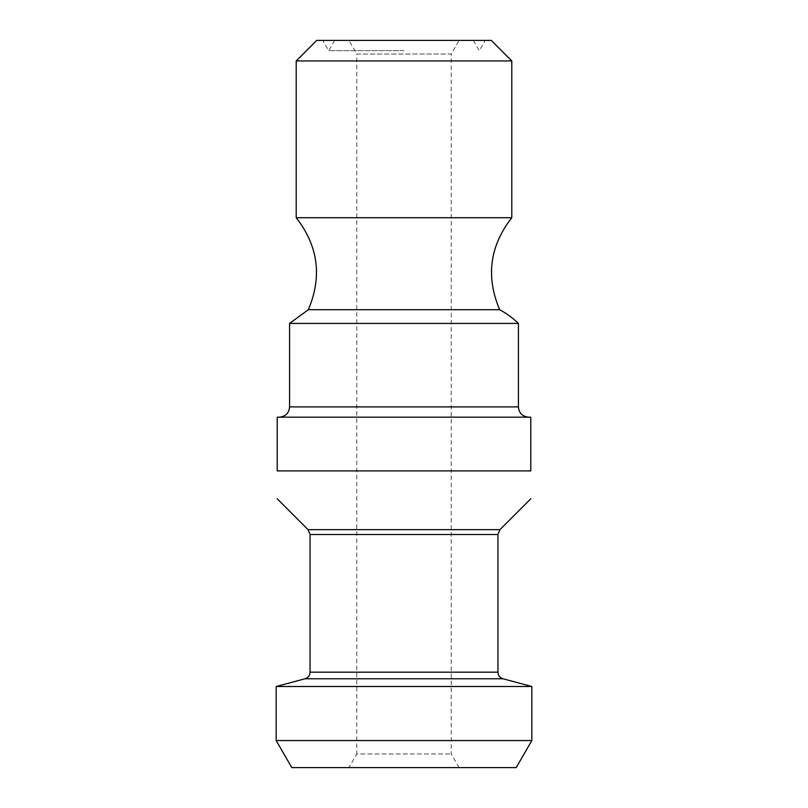 <?xml version="1.0" encoding="UTF-8"?>
<svg xmlns="http://www.w3.org/2000/svg" width="808" height="808" viewBox="0 0 808 808"><rect width="100%" height="100%" fill="white"/><g stroke="black" fill="none" stroke-linecap="round" stroke-linejoin="round"><path stroke-width="0.61" stroke-dasharray="4.04 3.03" d="M530.785 417.17L530.785 470.902L277.215 470.902L277.215 417.17L530.785 417.17M348.904 767.6L459.096 767.6L348.904 767.6L356.772 753.965L451.228 753.965L356.772 753.965L356.772 54.035L451.228 54.035L459.096 40.4L348.904 40.4L459.096 40.4M276.185 686.497L531.815 686.497M316.746 40.4L491.254 40.4M511.787 60.933L296.213 60.933M404 40.4L485.214 40.4L404 40.4M296.213 217.716L511.787 217.716M289.577 323.412L518.423 323.412M308.333 309.716L499.667 309.716M459.096 767.6L451.228 753.965L451.228 54.035L356.772 54.035L348.904 40.4M404 417.17L528.685 417.17L404 417.17M404 50.662L328.715 50.662L404 50.662M276.185 740.562L531.815 740.562M291.789 767.6L516.211 767.6M308.06 529.644L499.94 529.644M310.06 672.165L497.94 672.165M503.01 678.781L304.99 678.781M497.94 534.482L310.06 534.482M289.577 406.909L518.423 406.909M334.643 40.4L328.715 50.662L322.786 40.4M473.357 40.4L479.285 50.662L485.214 40.4"/><path stroke-width="1.21" d="M530.785 470.902C530.785 508.636 530.785 508.636 530.785 470.902C530.785 508.636 530.785 508.636 530.785 470.902L530.785 417.17L277.215 417.17L277.215 470.902C277.215 508.636 277.215 508.636 277.215 470.902C277.215 508.636 277.215 508.636 277.215 470.902L530.785 470.902M531.815 686.497L276.185 686.497L276.185 740.562L531.815 740.562L531.815 686.497L503.01 678.781L304.99 678.781L276.185 686.497M511.787 60.933L491.254 40.4L316.746 40.4L296.213 60.933L511.787 60.933L511.787 217.716L296.213 217.716L296.213 60.933M308.333 309.716L499.667 309.716A85.557 85.557 0 0 1 518.423 323.412L289.577 323.412L308.333 309.716C322.301 276.679 318.261 246.016 296.213 217.716M531.815 740.562L516.211 767.6L291.789 767.6L276.185 740.562M530.785 498.788L499.94 529.644L308.06 529.644L277.215 498.788M308.06 529.644L310.06 534.482L497.94 534.482L497.94 672.165L310.06 672.165C309.858 675.508 308.171 677.72 304.99 678.781M518.423 323.412L518.423 406.909L289.577 406.909C288.971 413.141 285.547 416.564 279.315 417.17M497.94 672.165C498.142 675.508 499.829 677.72 503.01 678.781M310.06 534.482L310.06 672.165M499.94 529.644L497.94 534.482M518.423 406.909C519.029 413.141 522.453 416.564 528.685 417.17M289.577 323.412L289.577 406.909M499.667 309.716C485.699 276.679 489.739 246.016 511.787 217.716"/></g></svg>
